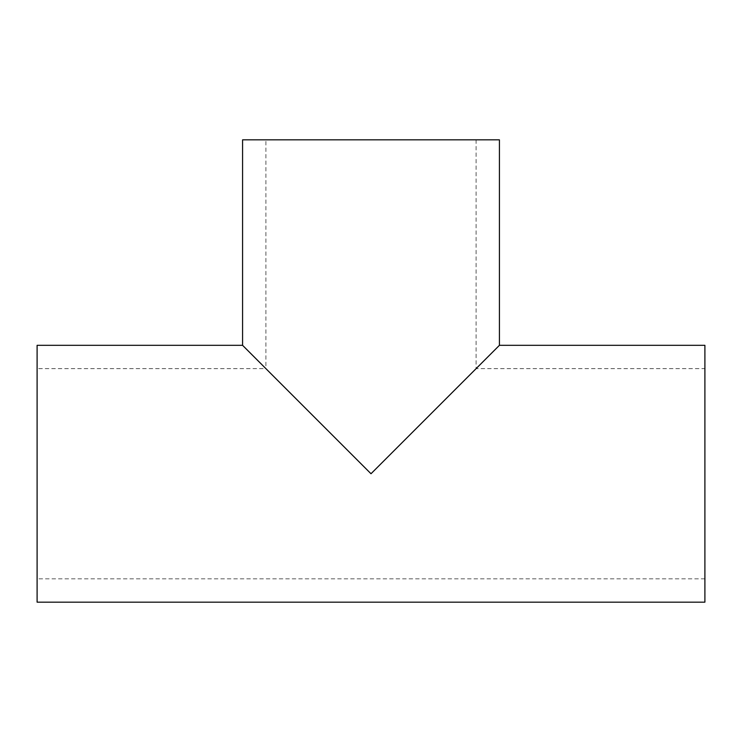 <?xml version="1.0" encoding="UTF-8"?>
<svg xmlns="http://www.w3.org/2000/svg" width="742" height="742" viewBox="0 0 742 742"><rect width="100%" height="100%" fill="white"/><g stroke="black" fill="none" stroke-linecap="round" stroke-linejoin="round"><path stroke-width="0.56" stroke-dasharray="3.71 2.78" d="M37.1 368.635L37.1 578.843L37.1 368.635L265.896 368.635L371 473.739L476.104 368.635L371 473.739L265.896 368.635L265.896 139.839L476.104 139.839L265.896 139.839M242.578 345.318L371 473.739L499.422 345.318M242.578 139.839L499.422 139.839M476.104 139.839L476.104 368.635L704.9 368.635L704.9 578.843L704.9 368.635M704.9 345.318L704.9 602.161M37.1 345.318L37.1 602.161M704.9 578.843L37.1 578.843"/><path stroke-width="1.11" d="M371 473.739L242.578 345.318L242.578 139.839L499.422 139.839L499.422 345.318L371 473.739M242.578 345.318L37.1 345.318L37.1 602.161L704.9 602.161L704.9 345.318L499.422 345.318"/></g></svg>
